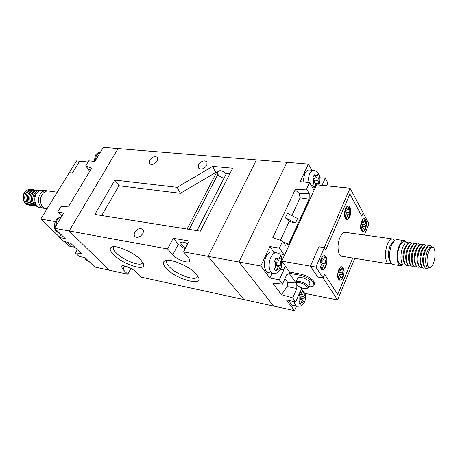 <?xml version="1.0" encoding="UTF-8"?>
<svg xmlns="http://www.w3.org/2000/svg" width="458" height="458" viewBox="0 0 458 458"><rect width="100%" height="100%" fill="white"/><g stroke="black" fill="none" stroke-linecap="round" stroke-linejoin="round"><path stroke-width="0.69" d="M208.109 256.365L256.428 159.882L286.885 162.367L238.984 262.01L208.109 256.365L256.428 159.882L118.044 148.569L69.175 230.975L167.582 248.957L172.781 254.82C176.782 259.64 188.891 264.026 189.898 260.974L188.725 257.814L183.595 251.883L208.109 256.365L244.011 299.606L208.109 256.365M273.97 252.272L269.888 246.559L260.82 265.995L269.876 278.006L279.334 279.827L282.494 284.097L272.75 283.136L281.464 294.666L292.696 297.889L295.662 301.896L286.427 299.956L294.477 310.627L140.869 277.084L136.032 272.132C132.328 268.125 122.183 264.169 121.462 266.424L122.858 269.31L127.742 274.222L130.891 268.417M260.82 265.995L238.984 262.01L273.621 306.076L238.984 262.01L286.885 162.367L308.349 164.124L300.162 181.666L309.597 182.599L306.585 189.131L295.17 189.744L272.808 237.593L282.666 241.085L279.432 248.116L269.888 246.559M166.002 268.113C162.527 264.163 162.407 261.65 165.636 260.573C171.607 258.564 190.322 266.859 196.448 274.296L198.457 277.302C203.129 287.023 175.219 278.865 166.002 268.113M167.514 260.333L166.838 261.094C166.243 262.4 166.952 264.174 168.962 266.413C175.7 274.296 195.921 281.681 197.461 276.695L197.627 275.813M113.395 254.476C109.542 250.394 109.164 247.852 112.256 246.856C117.58 245.202 134.446 252.913 140.806 259.955L143.434 263.722C147.207 272.224 122.715 264.495 113.395 254.476M114.099 246.685L113.613 247.234C112.989 248.545 113.847 250.417 116.183 252.845C123.059 260.247 141.012 267.146 142.478 262.846L142.638 262.222M206.89 165.344L207.016 161.926C204.32 159.997 201.526 160.884 198.623 164.588L198.503 168.046C201.205 169.952 203.999 169.048 206.89 165.344M157.186 160.804L157.363 157.409C154.953 155.817 152.405 156.722 149.726 160.123L149.548 163.552C151.964 165.126 154.512 164.21 157.186 160.804M142.736 233.643C143.612 231.92 143.629 230.517 142.776 229.429C140.171 227.775 137.532 228.731 134.864 232.298C133.971 234.038 133.959 235.458 134.829 236.557C137.446 238.183 140.079 237.21 142.736 233.643M187.746 243.845C184.064 241.99 181.694 241.612 180.647 242.711L181.374 244.744L185.69 247.824M223.996 178.288C221.374 177.504 219.365 176.221 217.956 174.446L217.31 172.649L215.724 172.494L212.678 166.38L177.172 187.356L114.895 180.074L94.858 214.43L200.381 231.17L232.687 168.218L212.678 166.38M229.79 173.868L225.651 173.473C222.29 170.393 219.582 169.901 217.539 171.973L217.31 172.649M197.014 230.632L226.435 173.553L225.651 173.473L226.241 173.931M54.548 228.302L69.175 230.975L109.118 270.151L69.175 230.975L118.044 148.569L103.342 147.373L94.858 161.445L88.749 160.844L85.629 165.991L91.669 168.086L68.717 206.192L60.994 206.569L57.685 212.02L63.765 213.01L54.548 228.302L65.248 238.607L59.197 237.439L63.015 241.085L70.813 243.381L81.209 253.4L75.404 252.925L79.028 256.388L85.028 257.648L94.754 267.014L127.742 274.222M183.595 251.883L189.211 241.011L173.216 238.28L167.582 248.957M173.216 238.28L178.328 244.211L185.049 249.066M217.304 172.66L216.537 172.586L187.059 229.052M215.724 172.494L180.36 193.316L118.943 185.776L101.728 215.518M118.943 185.776L114.895 180.074M180.36 193.316L177.172 187.356M216.537 172.586L217.859 174.435C219.279 176.233 221.311 177.532 223.968 178.345M24.675 202.379C22.505 199.579 22.339 196.43 24.188 192.927L26.421 190.74M37.058 205.963C33.549 202.974 32.982 199.001 35.358 194.055L39.308 190.952M44.97 208.379L40.287 207.726C35.346 207.211 33.005 198.869 36.44 193.78C38.197 191.163 40.35 189.973 42.897 190.213L47.586 190.969M43.957 208.316C39.022 207.806 36.686 199.43 40.121 194.312C41.878 191.684 44.031 190.488 46.573 190.723M47.042 208.814L45.972 208.642C41.037 208.127 38.707 199.734 42.142 194.604C43.899 191.971 46.052 190.768 48.594 191.009L57.25 192.211M37.533 206.421C32.581 204.302 31.413 200.112 34.035 193.86C35.632 191.49 37.585 190.425 39.898 190.654M36.863 206.266C32.066 206.455 29.409 198.526 32.713 193.671C34.516 191.049 36.68 190.03 39.216 190.608M35.552 206.054C30.749 206.237 28.093 198.32 31.396 193.476C33.199 190.866 35.363 189.847 37.9 190.419M34.241 205.848C29.444 206.026 26.787 198.125 30.085 193.287C31.883 190.683 34.052 189.664 36.583 190.236M32.93 205.636C28.133 205.814 25.476 197.925 28.78 193.099C30.577 190.494 32.741 189.48 35.272 190.053M31.631 205.43C26.833 205.602 24.177 197.724 27.474 192.91C29.272 190.31 31.436 189.297 33.966 189.87M30.331 205.224C25.539 205.39 22.877 197.524 26.175 192.721C27.972 190.127 30.136 189.114 32.667 189.686M29.037 205.018C24.245 205.178 21.583 197.329 24.881 192.532C26.673 189.944 28.837 188.936 31.367 189.503M88.033 162.029L79.629 161.187L72.37 173.038L69.255 172.677L40.745 219.05L59.477 236.969M67.641 242.442L72.095 246.725L74.86 247.28M40.745 219.05L55.429 221.615M72.37 173.032L69.278 172.677L76.515 160.907L79.612 161.216M64.154 241.423L69.026 246.083L72.055 246.69M303.74 291.946L302.629 294.505L300.454 291.866L299 295.198L301.146 297.918L298.937 302.406L300.339 304.312L302.572 299.887L304.198 302.366L304.994 300.734L305.623 299.068L304.049 296.486L305.343 293.486M275.321 259.612L274.451 261.341L276.844 264.386L274.439 269.064L276.014 271.205L278.447 266.596L280.296 269.396L281.16 267.707L281.847 265.966L280.056 263.064L281.882 258.341L280.336 256.171L278.464 260.842L276.042 257.883L275.321 259.612M318.671 185.072L319.289 183.515L317.766 180.343L319.392 176.09L318.058 173.742L316.386 177.939L314.257 174.75L312.825 177.87L314.921 181.139L312.728 185.387L314.091 187.717L316.312 183.538L317.108 184.917M307.736 182.416L309.316 174.349C310.616 171.687 312.11 170.376 313.804 170.422L309.139 170.015C307.433 169.97 305.933 171.269 304.633 173.925L303.053 181.952M266.069 256.68C263.029 262.818 264.363 272.132 268.279 272.556L273.002 273.437C269.104 273.025 267.787 263.671 270.821 257.499C272.499 254.104 274.422 252.507 276.586 252.713L271.852 251.917C269.676 251.711 267.747 253.303 266.069 256.68M289.559 300.614C290.057 303.31 291.082 304.862 292.633 305.274L297.196 306.247C295.65 305.841 294.631 304.284 294.145 301.576M311.869 170.256L308.349 164.124M269.876 278.006L272.046 273.26M294.477 310.627L296.452 306.087M319.787 177.733L325.232 178.242L327.882 182.971L326.583 185.868M321.997 185.404L325.232 178.242M309.597 182.599L314.114 190.162M282.666 241.085L285.557 245.288L288.7 244.091L309.161 199.201L309.224 193.551L306.585 189.131M284.424 255.358L279.432 248.116M279.334 279.827L283.868 269.796L285.151 265.858M289.25 273.495L286.765 274.582L282.494 284.097M292.696 297.889L296.813 288.523L296.841 284.773M301.702 289.09L299.933 292.118L295.662 301.896M309.161 199.201L300.087 197.85L299.297 193.591L295.17 189.744M299.297 193.591L309.224 193.551M295.496 222.989L297.545 218.512L287.412 213.279L285.34 217.745L289.158 221.5L295.496 222.989L285.34 217.745M289.158 221.5L280.473 240.313M283.588 242.425L288.7 244.091M300.087 197.85L291.889 215.592M281.464 294.666L287.223 286.542L296.813 288.523M287.223 286.542L287.847 282.517L284.973 278.573M287.847 282.517L295.885 282.97M299.75 295.994L304.049 296.486M300.883 298.519L305.623 299.068M300.688 298.977L302.572 299.887M299.234 294.752L302.629 294.505M274.491 261.272L278.464 260.842M279.701 258.14L281.882 258.341M275.567 262.629L280.056 263.064M276.363 265.428L281.847 265.966M276.288 265.594L278.447 266.596M317.28 175.992L319.392 176.09M314.365 180.177L317.766 180.343M315.774 183.337L319.289 183.515M314.194 182.736L316.312 183.538M313.358 178.5L316.386 177.939M429.535 267.638C430.995 267.712 432.346 266.127 433.589 262.886C435.959 256.726 435.386 247.383 432.581 247.268C431.155 247.206 429.822 248.763 428.579 251.94C426.163 258.123 426.764 267.535 429.535 267.638L428.115 267.415L426.89 266.55C425.121 262.966 425.207 258.026 427.148 251.734C425.224 257.9 425.116 262.8 426.81 266.436M408.708 243.015L407.397 242.253C405.691 242.167 404.116 243.896 402.674 247.434C399.851 254.327 400.676 264.884 403.99 265.039L405.456 264.695M407.397 242.253L404.093 241.79C402.376 241.704 400.796 243.421 399.347 246.954C396.519 253.824 397.367 264.352 400.693 264.512L403.99 265.039M406.223 242.093L404.259 240.576C402.359 240.473 400.613 242.379 399.01 246.278C395.872 253.892 396.811 265.548 400.498 265.72L402.805 264.85M404.259 240.576L396.748 239.528L394.55 240.318L391.453 245.185C389.025 252.558 388.916 258.541 391.138 263.132L393.016 264.518L400.498 265.72M394.315 240.524L392.586 242.036L390.016 246.066C388.006 252.158 387.92 257.104 389.764 260.911L390.949 262.823M394.584 240.29L392.695 238.962C390.76 238.858 388.985 240.736 387.371 244.595C384.21 252.123 385.218 263.676 388.974 263.865L391.155 263.15M388.974 263.865L341.926 256.291C337.901 256.039 336.63 244.904 339.888 237.719C341.554 234.032 343.426 232.252 345.498 232.383L392.695 238.962M365.564 228.828C367.15 223.481 366.772 220.069 364.431 218.586C363.366 218.535 362.41 219.479 361.551 221.42C359.959 226.779 360.326 230.202 362.656 231.691C363.738 231.748 364.705 230.792 365.564 228.828M325.884 266.447C327.642 260.854 327.212 257.259 324.608 255.673C323.285 255.564 322.1 256.652 321.047 258.936C319.283 264.547 319.695 268.148 322.289 269.756C323.634 269.871 324.837 268.766 325.884 266.447M349.86 216.668C351.549 211.075 351.103 207.491 348.532 205.928C347.399 205.877 346.385 206.839 345.492 208.808C343.798 214.418 344.227 218.014 346.786 219.588C347.943 219.645 348.967 218.672 349.86 216.668M343.111 277.027C344.754 271.68 344.387 268.256 342.017 266.751C340.786 266.653 339.676 267.718 338.68 269.951C337.025 275.31 337.374 278.745 339.733 280.256C340.987 280.365 342.115 279.288 343.111 277.027M361.591 221.495C360.028 226.744 360.389 230.099 362.673 231.565C363.738 231.616 364.683 230.683 365.524 228.754C367.076 223.515 366.709 220.172 364.413 218.718C363.371 218.672 362.433 219.594 361.591 221.495M321.098 259.01C319.363 264.506 319.77 268.039 322.312 269.613C323.634 269.728 324.808 268.646 325.838 266.379C327.556 260.894 327.138 257.373 324.585 255.81C323.291 255.707 322.129 256.772 321.098 259.01M345.538 208.888C343.872 214.39 344.296 217.905 346.803 219.451C347.937 219.508 348.939 218.552 349.82 216.594C351.469 211.109 351.04 207.6 348.521 206.066C347.404 206.02 346.414 206.959 345.538 208.888M338.725 270.02C337.099 275.269 337.443 278.641 339.762 280.124C340.987 280.227 342.086 279.174 343.065 276.958C344.679 271.714 344.319 268.359 341.994 266.888C340.792 266.785 339.699 267.833 338.725 270.02M308.612 286.616C311.658 287 313.478 286.553 314.085 285.265L313.455 282.712C310.49 279.145 305.938 276.643 299.801 275.195L289.044 273.214L289.565 272.052L281.79 261.14L316.53 184.86L350.061 188.209L363.183 212.878L361.82 216.13L349.929 193.974L325.764 249.913L324.316 247.601L350.061 188.209M314.531 284.223L313.965 281.538C310.999 277.966 306.454 275.458 300.316 274.021L289.565 272.052M296.429 284.126L295.885 282.174C296.446 279.775 305.801 282.741 307.828 285.981L308.217 287.521L307.244 288.259M295.914 282.099L297.637 278.206C298.21 275.785 307.553 278.716 309.562 281.979L309.911 283.599M296.704 284.595C299.595 287.429 302.812 288.74 306.35 288.523C307.295 288.191 307.438 287.532 306.791 286.553C304.536 283.021 294.408 280.783 296.486 284.241L296.704 284.595M408.112 243.467L406.962 244.452L404.454 248.425C402.53 254.413 402.45 259.211 404.214 262.818L405.004 264.071M411.484 243.416C410.563 242.414 409.509 242.374 408.324 243.29L405.456 247.841C403.252 254.705 403.16 260.207 405.175 264.335C406.04 265.543 407.053 265.806 408.221 265.125M413.746 244.223L412.572 245.219L410.047 249.244C408.118 255.301 408.038 260.133 409.801 263.739L410.614 265.005M414.267 243.822C413.356 242.814 412.309 242.763 411.129 243.667L408.255 248.247C406.051 255.158 405.954 260.671 407.969 264.798C408.834 265.995 409.841 266.253 411.003 265.56M417.066 244.229C416.162 243.209 415.125 243.152 413.958 244.045L411.066 248.654C408.857 255.604 408.765 261.146 410.78 265.268C411.639 266.453 412.641 266.693 413.797 265.989M416.585 244.601L415.395 245.602L412.858 249.656C410.929 255.747 410.849 260.596 412.612 264.197L413.437 265.474M419.877 244.635C418.984 243.61 417.954 243.541 416.791 244.429L413.889 249.066C411.679 256.056 411.587 261.615 413.603 265.737C414.456 266.911 415.458 267.14 416.608 266.424M419.431 244.984L418.234 245.992L415.687 250.068C413.757 256.199 413.677 261.066 415.44 264.661L416.27 265.943M422.705 245.047C421.818 244.011 420.799 243.931 419.637 244.807L416.728 249.478C414.519 256.514 414.421 262.091 416.442 266.207C417.29 267.369 418.286 267.587 419.425 266.865M422.293 245.368L421.085 246.381L418.532 250.48C416.597 256.652 416.517 261.535 418.28 265.125L419.122 266.419M425.539 245.459C424.669 244.417 423.656 244.326 422.499 245.196L419.58 249.891C417.37 256.972 417.272 262.566 419.288 266.676C420.135 267.833 421.125 268.039 422.259 267.3M425.173 245.751L423.948 246.77L421.389 250.898C419.454 257.104 419.368 262.005 421.131 265.594L421.984 266.894M428.39 245.877C427.526 244.824 426.524 244.727 425.379 245.58L422.448 250.308C420.232 257.43 420.135 263.047 422.15 267.151C422.992 268.296 423.976 268.491 425.11 267.741M428.058 246.141L426.827 247.165L424.257 251.316C422.322 257.562 422.236 262.48 423.999 266.064L424.858 267.375M431.482 246.616L431.31 246.37C430.446 245.236 429.432 245.104 428.264 245.969L425.327 250.726C423.112 257.894 423.009 263.527 425.024 267.627C425.888 268.789 426.902 268.955 428.058 268.119L428.264 267.953M410.923 243.845L409.761 244.835L407.242 248.831C405.319 254.854 405.238 259.669 407.002 263.276L407.803 264.535M429.719 247.56L427.137 251.74L429.73 247.549L431.155 247.068L432.581 247.268M295.828 282.701L289.044 273.214M339.069 275.252L340.849 276.3L341.954 278.058L343.385 274.6L342.292 272.842L338.519 272.59M339.452 274.342L343.385 274.6M341.336 269.831L343.489 269.968L342.292 272.842M338.909 271.188L340.964 270.712L342.166 267.833L343.489 269.968M340.964 270.712L339.853 268.926L338.399 272.401L339.515 274.182L338.307 277.084L339.641 279.197L340.849 276.3M345.738 214.602L347.628 215.621L348.715 217.567L350.141 214.218L349.059 212.266L345.675 212.123M345.979 214.046L350.141 214.218M347.977 209.386L350.25 209.483L349.059 212.266M345.532 210.543L347.754 209.901L348.95 207.113L350.25 209.483M347.754 209.901L346.66 207.921L345.212 211.293L346.311 213.268L345.103 216.079L346.425 218.426L347.628 215.621M321.505 264.495L323.44 265.634L324.642 267.495L326.176 263.923L324.974 262.05L320.955 261.804M321.865 263.653L326.176 263.923M323.898 258.936L326.251 259.073L324.974 262.05M321.253 260.35L323.531 259.795L324.814 256.812L326.251 259.073M323.531 259.795L322.312 257.894L320.76 261.495L321.98 263.384L320.686 266.39L322.151 268.634L323.44 265.634M361.757 226.939L363.497 227.878L364.494 229.716L365.839 226.475L364.843 224.632L361.648 224.483M362.026 226.298L365.839 226.475M363.881 221.844L365.959 221.935L364.843 224.632M361.631 222.954L363.646 222.405L364.768 219.708L365.959 221.935M363.646 222.405L362.639 220.538L361.276 223.802L362.289 225.662L361.156 228.382L362.37 230.597L363.497 227.878M337.701 294.368L352.763 258.037L337.729 294.414L324.63 274.411L323.096 278.012L337.615 299.961L304.759 293.372L300.482 287.372M354.773 258.358L337.615 299.961M317.726 276.987L310.415 266.138L281.79 261.14M310.415 266.138L318.888 246.753L324.316 247.601M317.709 277.021L323.096 278.012M310.438 266.127L317.709 276.987L323.096 277.972L315.888 267.083L310.438 266.127L318.888 246.793L324.316 247.641L325.764 249.948L349.918 194.009M349.929 194.015L361.82 216.165L363.165 212.913M363.183 212.918L368.993 223.853L364.391 235.017M337.729 294.374L324.63 274.371L323.096 277.972M315.888 267.083L324.316 247.641M77.31 249.644L75.404 252.925M60.966 234.479L59.197 237.439M57.685 212.02L61.864 216.17M85.629 165.991L88.909 169.637L89.052 172.437M90.461 170.101L88.909 169.637M124.685 265.978L122.858 269.31M178.328 244.211L172.781 254.82M217.859 174.435L189.251 229.401M301.221 303.007L303.872 301.673M299.835 296.103L299.79 301.043M276.964 269.842L279.901 268.606M275.361 262.342L275.355 267.638M314.978 186.469L315.676 186.727M313.644 178.929L313.581 184.076M319.026 182.53L319.094 177.435M279.941 257.614L276.993 258.793M281.504 265.079L281.527 259.846M305.337 298.284L305.417 293.504M280.577 269.195L283.868 269.796M279.048 253.715L283.937 254.539M303.282 291.299L301.318 292.685M317.72 175.019L315.115 175.717M299.801 275.195L300.316 274.021M61.355 217.006L58.922 218.197L56.918 220.498L55.401 226.887M56.031 229.727C56.866 231.725 58.149 232.956 59.878 233.431C56.815 232.08 55.183 230.511 54.983 228.719M85.852 258.444C86.608 260.304 87.776 261.426 89.356 261.816C86.825 260.883 85.325 259.486 84.862 257.614M100.571 151.97L96.512 154.987L95.081 161.073M297.196 306.247C299.784 306.253 301.232 305.973 301.536 305.4C303.408 303.854 304.553 302.395 304.965 301.02L306.15 293.652M273.002 273.437C275.653 273.42 277.176 273.111 277.559 272.499C279.712 270.638 280.903 269.172 281.126 268.113L282.483 262.108M318.797 185.089C320.142 180.807 320.245 177.395 319.106 174.853C317.228 171.544 317.709 171.676 313.804 170.422M282.374 259.863C281.893 257.419 281.189 255.73 280.25 254.785C279.964 254.138 278.739 253.446 276.586 252.713M362.673 231.565L362.095 231.485M322.312 269.613L321.648 269.493M346.803 219.451L346.179 219.371M339.762 280.124L339.149 280.01M308.217 287.521L309.946 283.525M306.35 288.523L307.318 288.237M428.797 267.524L428.058 268.119M431.854 247.171L431.31 246.37M314.085 285.265L314.589 284.092M341.994 266.888L341.387 266.785M348.521 206.066L347.903 205.997M324.585 255.81L323.921 255.701M364.413 218.718L363.847 218.649M54.76 227.947C54.221 225.388 54.605 222.966 55.922 220.682C57.279 218.506 59.111 217.252 61.412 216.915M94.199 161.382L95.464 155.314C96.541 153.413 98.247 152.285 100.588 151.936"/></g></svg>
